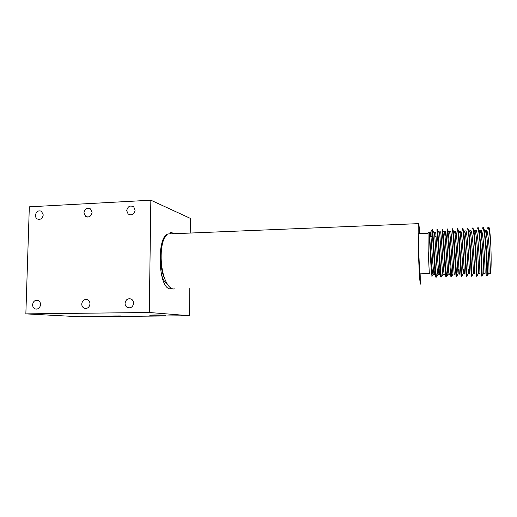 <?xml version="1.0" encoding="UTF-8"?>
<svg xmlns="http://www.w3.org/2000/svg" width="517" height="517" viewBox="0 0 517 517"><rect width="100%" height="100%" fill="white"/><g stroke="black" fill="none" stroke-linecap="round" stroke-linejoin="round"><path stroke-width="0.78" d="M154.551 314.95L165.602 315.176L149.678 315.183L154.551 314.95M112.816 315.965L120.59 315.932L112.816 315.965M35.427 215.292C35.427 216.953 36.054 218.18 37.302 218.982C40.494 219.996 42.478 218.633 43.26 214.898L41.457 211.253C38.245 210.167 36.235 211.518 35.427 215.292M83.941 212.817L85.628 216.39C89.034 217.728 91.186 216.403 92.078 212.403L90.475 208.9C87.043 207.466 84.866 208.771 83.941 212.817M126.691 210.639L128.145 214.019C131.757 215.757 134.077 214.484 135.111 210.206L133.754 206.91C130.122 205.062 127.77 206.302 126.691 210.639M32.61 304.726C32.661 306.904 33.599 308.326 35.414 308.998C38.303 309.347 40.016 307.88 40.539 304.61C40.494 302.477 39.589 301.068 37.831 300.371C34.898 299.957 33.159 301.405 32.61 304.726M81.738 303.996C81.796 306.109 82.707 307.544 84.478 308.287C87.58 308.798 89.415 307.324 89.984 303.873C89.932 301.818 89.06 300.403 87.36 299.627C84.213 299.026 82.339 300.48 81.738 303.996M125.062 303.35C125.114 305.379 125.986 306.801 127.673 307.621C130.988 308.345 132.959 306.885 133.593 303.227C133.541 301.269 132.72 299.873 131.124 299.026C127.757 298.18 125.734 299.621 125.062 303.35M189.791 288.551L189.577 315.732L149.284 312.494L150.848 200.195L190.346 218.374L190.23 233.051M150.848 200.195L29.327 206.832L25.85 313.877L80.49 316.805L189.577 315.732M173.706 233.736L170.791 231.939L170.772 233.858M419.668 233.652C419.216 226.304 418.828 222.969 418.512 223.635L168.219 233.962C156.741 235.603 157.821 286.276 169.408 288.783L172.975 288.919M25.85 313.877L149.284 312.494M429.33 273.693L428.199 251.165L428.031 233.335L429.226 232.049L429.304 233.27C429.524 238.796 430.81 267.586 431.714 274.34L432.025 276.324M419.003 233.671L418.815 251.462C419.132 263.87 419.875 275.374 420.224 273.848L429.272 273.635M486.736 275.949L487.434 275.548L487.363 265.783L486.484 248.89L484.448 230.356L483.524 227.564L483.117 227.583M486.633 275.955C487.033 277.81 486.891 263.922 485.818 248.91C484.94 236.612 483.957 229.503 482.878 227.59L482.103 228.54M481.566 276.065L482.238 275.723L481.165 249.058L479.188 230.401L478.361 227.764L477.986 227.777M481.495 276.065C481.799 277.926 481.553 264.064 480.5 249.078C479.634 236.799 478.71 229.703 477.721 227.79L477.029 228.65M476.416 276.181L477.068 275.897L475.86 249.226L473.953 230.459L472.881 227.978M476.37 276.181C476.577 278.043 476.235 264.206 475.201 249.246C474.354 236.986 473.482 229.903 472.577 227.991L471.969 228.76M468.092 228.165L467.452 228.191C468.273 230.104 469.093 237.18 469.921 249.414L471.265 276.298L471.918 276.065L470.58 249.394L468.738 230.517L467.782 228.178M466.819 276.181L464.395 237.814L463.549 230.576L462.709 228.378M466.799 276.395L466.179 276.414L464.66 249.582C463.852 237.368 463.077 230.304 462.347 228.391L462.98 228.365M461.759 276.259L459.199 238.117L458.385 230.647L457.648 228.572M461.7 276.511L461.112 276.524L459.419 249.743C458.624 237.555 457.907 230.498 457.261 228.592L457.894 228.566M456.724 276.33L453.991 238.111L453.241 230.711L452.608 228.773M456.621 276.627L456.065 276.64L454.191 249.911C453.422 237.742 452.75 230.698 452.188 228.785L452.821 228.76M451.709 276.395L448.73 237.251L447.586 228.966M451.554 276.737L451.031 276.75C450.753 278.598 449.932 264.898 448.989 250.073L447.134 228.986L447.767 228.96M446.714 276.459L445.654 268.452L443.683 238.783L442.584 229.16M446.507 276.853L446.016 276.86C445.641 278.715 444.73 265.04 443.806 250.241L442.1 229.18L442.726 229.154M441.738 276.524L441.479 276.97C440.969 276.026 440.135 264.019 439.282 250.383L437.595 229.354M441.641 276.963L441.014 276.976C440.549 278.825 439.547 265.176 438.636 250.402L436.936 229.651M436.781 276.582L436.484 277.106L435.385 268.556L432.626 229.548M436.464 277.08L436.038 277.086C435.476 278.934 434.383 265.311 433.485 250.564L432.083 229.574L432.71 229.548M487.24 231.991L486.995 234.731M488.681 227.364L488.966 227.351C489.593 228.604 490.174 233.794 490.691 242.938C489.858 233.794 488.979 228.611 488.054 227.39L487.188 228.436M486.788 230.569L486.394 234.35M482.128 232.689L481.954 234.918M481.682 230.989L481.327 234.938M467.452 228.191L466.922 228.876M456.433 234.931L456.401 235.849M432.509 234.712L432.509 236.721M434.881 270.1L434.403 274.514C433.343 278.404 430.997 233.645 430.609 232.23L431.979 229.794L431.902 236.741M418.512 223.635C418.079 226.026 418.046 234.905 418.421 250.26C418.899 269.027 420.017 286.211 420.541 283.904L420.896 273.829M167.198 234.421L164.296 238.188C162.073 243.035 161.02 249.795 161.142 258.481C161.647 270.553 164.057 279.632 168.374 285.701C170.513 288.331 172.672 289.384 174.849 288.854M169.57 288.861L170.881 288.24M169.886 233.891L169.091 233.8M490.142 273.299C491.176 275.723 491.499 258.203 490.691 242.938M488.798 273.17L488.94 272.911C489.328 270.178 487.983 241.103 486.09 232.734L485.198 230.155L484.591 230.563M483.647 273.26L483.75 273.086C484.015 270.585 482.626 241.032 480.842 232.799L480.028 230.349L479.459 230.795M478.522 273.351L478.574 273.26C478.723 270.986 477.288 240.961 475.608 232.863L474.884 230.543L474.347 231.028M473.417 273.441L473.43 273.422C473.456 271.393 471.969 240.89 470.399 232.928L469.753 230.744L469.255 231.267M468.299 269.105L468.299 273.583C468.202 271.8 466.664 240.812 465.216 232.999L464.641 230.937L464.182 231.5M463.297 269.234L463.193 273.739C462.967 272.207 461.377 240.741 460.046 233.077L459.548 231.131L459.135 231.739M458.321 269.357L458.107 273.894C457.752 272.614 456.11 240.663 454.908 233.148L454.475 231.325L454.1 231.978M454.32 274.049L453.041 274.042C452.556 273.021 450.856 240.592 449.784 233.232L449.415 231.513L449.092 232.217M448.407 269.603L448 274.191C447.373 273.428 445.622 240.515 444.685 233.316L444.374 231.706L444.097 232.456M444.226 274.288L442.979 274.327C442.216 273.836 440.406 240.437 439.605 233.4L439.353 231.9L439.127 232.695M438.565 269.848L437.977 274.469C437.072 274.256 435.211 240.36 434.551 233.49L434.351 232.088L434.177 232.934M434.209 274.521L433 274.598C432.386 273.066 431.682 266.365 430.894 254.493L429.362 232.282L430.609 232.23M490.11 273.241C491.047 276.802 488.992 231.429 486.491 230.104L486.096 230.117M485.676 231.125L485.508 231.887M483.725 273.364L484.952 273.338C485.715 277.254 483.634 231.661 481.321 230.298L480.61 231.17M480.532 231.493L480.403 232.159M478.568 273.487L479.815 273.454C480.39 277.37 478.283 231.862 476.17 230.498L475.834 230.511M475.401 231.913L475.317 232.437M474.69 272.491L474.703 273.577C475.084 277.487 472.952 232.062 471.032 230.692L470.728 230.705M468.331 273.726L469.585 273.693C469.804 277.603 467.639 232.262 465.92 230.886L465.643 230.899M464.518 273.816C464.537 277.719 462.353 232.463 460.821 231.08L460.136 233.645M459.458 273.932C459.29 277.836 457.08 232.663 455.742 231.273L455.522 231.28M455.697 231.215L455.096 234.531M454.411 274.049C454.062 277.952 451.826 232.857 450.682 231.467L450.488 231.474M449.383 274.165C448.853 278.062 446.591 233.057 445.635 231.661L445.124 236.263M444.374 274.281C443.664 278.178 441.376 233.251 440.607 231.849L440.478 231.855M439.786 269.816L439.515 273.816L440.529 275.322M439.379 274.398C438.494 278.288 436.18 233.445 435.598 232.043L434.351 232.088M430.506 232.443L430.409 236.799M164.387 238.007L163.85 238.343M161.537 274.973C163.152 279.729 165.136 282.896 167.495 284.479M162.855 242.13C159.281 250.105 159.863 268.84 164.606 278.514M38.93 219.447L37.302 218.982M87.612 217.05L85.628 216.39M130.523 214.936L128.145 214.019M36.907 309.101L35.414 308.998M86.371 308.436L84.478 308.287M130.045 307.835L127.673 307.621M431.016 236.773L432.639 236.715M434.816 236.637L436.083 236.592M488.966 227.351L488.054 227.39M483.524 227.564L482.878 227.59M478.361 227.764L477.721 227.79M473.217 227.965L472.577 227.991M437.712 229.354L437.085 229.374M437.24 269.88L439.973 269.816M457.707 269.37L458.999 269.338M468.053 269.111L469.346 269.079M473.249 268.982L474.554 268.95M418.873 233.678L428.031 233.335M488.94 272.911L487.434 275.548M486.09 232.734L484.448 230.356M483.75 273.086L482.238 275.723M480.842 232.799L479.188 230.401M478.574 273.26L477.068 275.897M475.608 232.863L473.953 230.459M473.43 273.422L471.918 276.065M470.399 232.928L468.738 230.517M468.299 273.583L466.793 276.227M465.216 232.999L463.549 230.582M463.193 273.739L461.687 276.388M460.046 233.077L458.385 230.647M458.107 273.894L456.601 276.537M454.908 233.148L453.241 230.718M453.041 274.042L451.541 276.685M449.784 233.232L448.116 230.789M448 274.191L446.501 276.834M444.685 233.316L443.017 230.866M442.979 274.327L441.479 276.97M439.605 233.4L437.938 230.944M437.977 274.469L436.484 277.106M434.551 233.49L432.884 231.028M433 274.598L431.915 276.524M488.901 273.247L490.09 273.215M485.198 230.155L486.491 230.104M480.028 230.349L481.321 230.298M474.884 230.543L476.17 230.498M473.43 273.609L474.703 273.577M469.753 230.744L471.032 230.692M464.641 230.937L465.92 230.886M463.251 273.842L464.479 273.816M459.548 231.131L460.821 231.08M458.191 273.958L459.393 273.932M454.475 231.325L455.742 231.273M449.415 231.513L450.682 231.467M448.129 274.197L449.267 274.172M444.374 231.706L445.635 231.661M439.353 231.9L440.594 231.849M438.138 274.43L439.211 274.404M460.401 231.642L460.757 231.009M445.396 232.03L445.615 231.629"/></g></svg>
